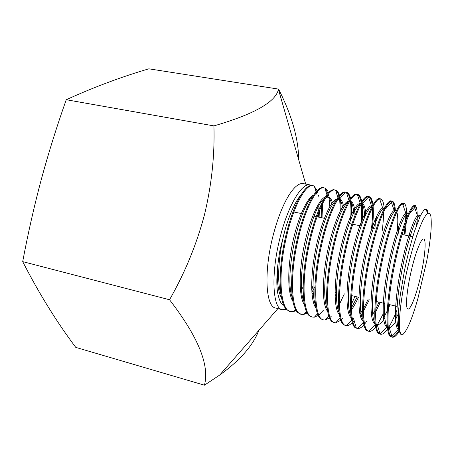 <?xml version="1.0" encoding="UTF-8"?>
<svg xmlns="http://www.w3.org/2000/svg" width="454" height="454" viewBox="0 0 454 454"><rect width="100%" height="100%" fill="white"/><g stroke="black" fill="none" stroke-linecap="round" stroke-linejoin="round"><path stroke-width="0.68" d="M420.302 277.632C424.842 258.525 426.629 239.281 423.639 238.991C421.244 238.055 415.597 252.169 411.415 270.175C406.665 290.112 405.133 308.97 408.01 309.026C410.592 309.883 416.284 295.038 420.302 277.632M213.925 125.9C214.804 155.296 211.638 184.965 204.436 214.895C196.491 244.678 184.857 272.968 169.535 299.754C198.154 336.823 209.788 365.3 204.436 385.179L75.767 347.378C56.608 321.863 38.919 293.278 22.7 261.623C27.921 233.782 34.124 206.366 41.314 179.375C48.663 152.419 56.971 125.866 66.25 99.721C94.006 87.123 121.541 76.822 148.855 68.821L278.574 89.109L278.444 89.455C275.555 102.076 254.053 114.221 213.925 125.9L66.25 99.721M286.287 309.225L282.269 309.707L275.646 308.045C265.794 306.859 263.666 272.61 272.769 236.869C277.19 219.475 282.553 205.634 288.852 195.339L288.84 195.316C294.323 186.742 299.175 182.837 303.391 183.598L303.885 183.717M204.436 385.179L219.736 375.021C239.967 360.442 253.02 345.539 258.888 330.325M398.97 330.336C396.348 334.57 394.083 336.794 392.165 337.004L391.842 337.01M392.267 337.163L391.393 336.947C384.776 336.675 385.917 301.501 393.902 263.632C400.865 229.628 410.791 203.886 414.803 205.548L415.682 205.719L414.19 206.235C409.667 209.249 401.007 233.753 394.838 263.842C387.262 299.963 385.673 334.195 391.53 336.834L392.267 337.169C394.151 337.594 396.478 335.682 399.253 331.431M312.369 286.253L311.677 287.762M295.889 309.991L294.3 310.848M290.52 311.603L286.809 309.753C278.756 303.232 277.882 271.447 284.953 239.576C291.508 209.061 303.533 185.612 311.121 185.499L313.181 185.709C305.729 183.427 292.751 207.347 285.804 239.763C277.7 275.811 280.311 310.337 290.52 311.603L293.676 311.546L296.184 310.485M311.722 289.453L312.982 286.752M306.893 312.437L304.503 313.759M301.399 314.333L298.21 312.88C290.151 307.148 289.357 274.818 296.57 242.141C303.261 210.843 315.314 187.048 322.539 187.621L324.145 187.848C317.051 185.635 304.379 209.748 297.432 242.328C289.34 278.574 291.564 313.175 301.399 314.333L303.953 314.367L307.182 312.971M312.386 317.096L309.69 315.978C301.649 311.092 300.945 278.228 308.311 244.734C315.127 212.648 327.181 188.501 334.008 189.795L335.211 190.01C328.48 187.86 316.132 212.166 309.18 244.922C301.098 281.367 302.926 316.041 312.386 317.096L314.372 317.187L318.288 315.439M318.833 315.031L323.441 310.196M323.475 319.883L321.239 319.06C313.237 315.059 312.658 281.684 320.166 247.351C327.113 214.47 339.138 189.982 345.534 192.025L346.374 192.19C340.012 190.118 327.998 214.623 321.046 247.543C312.976 284.187 314.401 318.935 323.475 319.883L324.933 320.002L329.513 317.879M330.075 317.408L331.244 316.302M339.371 304.418L344.348 293.863M334.666 322.692L332.873 322.107C324.928 319.043 324.485 285.174 332.141 249.995C339.098 216.898 350.811 192.207 356.821 194.227L357.321 194.346C351.26 193.183 339.853 217.738 333.032 250.194C324.979 287.036 325.989 321.852 334.666 322.692L335.637 322.817L340.858 320.28M341.442 319.729L342.656 318.453M351.334 304.458L354.937 296.388M345.965 325.535L344.58 325.138C336.715 323.055 336.437 288.71 344.245 252.668C351.197 219.396 362.57 194.494 368.194 196.446L369.04 196.61L368.41 196.576C362.65 196.298 351.833 220.882 345.142 252.867C337.101 289.913 337.691 324.803 345.965 325.535L346.498 325.626C348.218 325.785 350.165 324.786 352.332 322.624M352.945 321.982L354.137 320.586M357.377 328.401L356.367 328.14C348.604 327.084 348.513 292.291 356.469 255.364C363.421 221.91 374.448 196.809 379.68 198.693L380.531 198.858L379.635 198.88C374.181 199.459 363.938 224.055 357.377 255.568C349.347 292.819 349.506 327.782 357.377 328.401L357.508 328.429C359.352 328.792 361.498 327.612 363.938 324.882M364.585 324.128L365.686 322.703M366.31 321.818L366.985 320.819M371.23 313.283L372.405 310.842M376.162 302.109L376.406 301.501M368.892 331.295L368.041 331.079C360.555 330.569 360.799 295.537 368.818 258.093C375.776 224.458 386.439 199.147 391.274 200.952L392.137 201.122L391.007 201.253C385.86 202.671 376.167 227.255 369.732 258.298C361.815 295.338 361.418 330.16 368.688 331.233L368.892 331.295C370.799 331.743 373.063 330.325 375.691 327.028M376.372 326.125L377.297 324.809M377.859 323.946L383.159 313.952M376.099 324.184L377.251 324.661L380.1 334.07M380.526 334.218L379.658 333.996C372.603 333.605 373.296 298.505 381.298 260.851C388.255 227.028 398.555 201.502 402.982 203.239L403.85 203.409L402.528 203.704C397.693 205.934 388.522 230.484 382.223 261.056C374.476 297.637 373.466 332.169 380.026 334.036L380.526 334.218C382.467 334.666 384.827 332.93 387.597 329.008M388.329 327.924C391.127 323.56 393.976 317.686 396.875 310.303M314.48 186.617L317.108 190.731M317.386 191.492L317.919 193.256M318.368 195.209L318.56 196.219M319.412 210.656L319.094 217.228M316.041 191.911L314.333 186.117L313.181 185.709M325.002 188.461L328.004 193.432M328.265 194.295L328.724 196.139M329.065 197.961L329.808 206.621M328.537 192.842C327.584 190.3 326.369 188.716 324.882 188.075L324.145 187.848M334.797 189.954C336.613 190.572 338.009 192.683 338.979 196.276M339.217 197.263L339.575 199.068M339.688 199.771L340.335 210.866M341.119 209.385L340.625 200.957M340.205 198.324L339.791 196.491M339.535 195.583C338.571 192.473 337.248 190.64 335.563 190.095L335.211 190.01M345.959 192.138C347.809 192.802 349.16 195.192 350.023 199.3M350.238 200.441L350.386 201.406M350.426 201.672C351.067 206.632 351.129 212.688 350.601 219.838M351.697 213.93L351.328 202.62M351.146 201.258L350.84 199.533M350.613 198.483C349.676 194.687 348.269 192.592 346.379 192.19L349.069 200.747M357.332 194.386C359.159 195.169 360.425 197.893 361.134 202.558M361.305 203.897C361.929 209.776 361.776 217.12 360.851 225.922M361.832 224.111C362.655 215.474 362.695 208.369 361.951 202.807M361.753 201.582C360.947 197.201 359.579 194.806 357.656 194.391M368.614 196.571L368.756 196.633C370.583 197.541 371.758 200.696 372.28 206.105M372.405 207.745C372.723 213.386 372.428 220.184 371.52 228.141M372.314 228.305C373.313 219.571 373.58 212.273 373.109 206.417M372.955 204.947C372.314 199.828 371.009 197.047 369.04 196.61M383.499 212.149C383.539 217.387 383.136 223.464 382.285 230.382M384.152 208.114C383.687 202.388 382.484 199.3 380.531 198.858M385.321 208.403L385.747 208.687L392.216 201.451C393.595 202.739 394.378 206.088 394.566 211.49M395.338 210.344C395.008 204.612 393.941 201.536 392.137 201.122M405.825 214.617L405.615 220.655M405.354 224.134L404.111 234.922M404.923 235.093L406.421 221.149M406.58 218.141L406.659 213.675M406.636 212.642C406.444 206.876 405.518 203.801 403.85 203.409M415.228 205.719L415.915 206.479C417.294 209.027 417.549 215.156 416.681 224.855M417.765 221.983L418.032 215.185M282.269 309.707C272.644 308.578 270.76 274.295 279.857 238.435C287.677 206.127 301.791 182.44 310.105 184.931L311.603 185.47M426.675 261.243C430.608 240.319 432.009 225.377 430.874 216.41C430.318 214.055 429.427 213.039 428.201 213.369C423.554 214.322 413.725 240.353 406.693 271.969C399.616 303.578 397.454 331.318 401.257 334.155L403.056 334.303C407.306 330.217 412.238 318.35 417.862 298.709L426.675 261.243M298.675 159.712C298.522 138.81 291.82 115.276 278.574 89.109M169.535 299.754L22.7 261.623M403.056 334.303L400.967 334.337C400.195 334.218 399.333 331.545 398.391 326.318C398.13 321.182 398.254 315.286 398.76 308.629L400.303 294.89L404.491 270.425C407.204 257.197 410.495 244.28 414.36 231.676L420.115 216.433C422.464 211.944 424.172 209.459 425.239 208.976L427.152 209.85L428.031 213.119M318.339 217.074L318.35 213.335M318.294 211.104L318.084 207.382M301.518 194.096C295.702 200.878 290.333 212.358 285.424 228.544C278.739 251.839 276.605 281.179 280.861 293.812M322.97 218.039L322.425 203.908M312.511 196.94C299.192 206.706 283.767 276.588 292.325 297.642M312.029 294.328L313.169 292.444M332.419 202.694C331.505 199.295 330.166 197.411 328.395 197.036L326.023 197.439M324.366 198.574C311.279 206.882 294.873 281.162 303.879 301.422M343.417 205.634C342.6 201.758 341.294 199.624 339.49 199.238L337.77 199.431M336.278 200.305C330.421 204.595 322.272 224.253 317.346 247.822C312.426 271.458 311.592 295.389 315.524 305.162M335.075 296.07L336.397 293.483M354.949 215.474C354.79 207.092 353.445 202.444 350.919 201.525M350.698 201.468L349.569 201.508M348.235 202.126C342.617 205.639 334.32 225.729 329.195 250.285C324.094 274.88 323.174 299.606 327.26 308.856M365.754 214.759C365.47 208.437 364.375 204.799 362.462 203.863L368.756 196.633M362.003 203.715L361.435 203.681M360.243 204.056C354.926 206.666 346.498 227.165 341.175 252.742C335.869 278.325 334.865 303.879 339.087 312.505M351.402 310.014C353.757 306.7 356.106 302.432 358.444 297.222M376.775 219.18L376.729 216.019M372.308 206.093C367.354 207.665 358.813 228.544 353.28 255.182C347.77 281.798 346.652 308.221 350.999 316.109M352.06 317.675L353.972 318.907M360.198 315.57L361.191 314.372M363.421 311.183L369.289 299.805M384.413 208.261C379.907 208.63 371.276 229.832 365.521 257.594C359.789 285.294 358.535 312.63 363.007 319.661M375.657 311.915L380.236 302.409M398.175 233.691L398.907 225.752M396.563 210.582C392.585 209.532 383.897 230.984 377.904 259.955C371.928 288.806 370.521 317.13 375.112 323.163M377.251 324.661C379.357 324.888 381.876 322.692 384.81 318.084M409.309 236.006L409.69 232.845M408.333 212.92C404.673 211.808 396.064 234.281 390.088 263.927C384.095 293.619 382.705 321.772 387.313 326.602M388.266 327.357L389.191 327.567C391.007 327.538 393.164 325.546 395.672 321.602M398.901 330.018L398.459 329.786C393.959 326.925 394.583 302.767 399.838 273.575C404.996 245.058 413.271 219.14 417.47 215.61L418.838 215.009L420.194 215.281C416.846 214.146 408.265 237.987 402.306 268.439C396.291 299.141 395.02 326.88 399.713 330.047M418.838 215.009L420.035 216.598M398.391 313.754L395.491 319.417M380.026 334.036L386.882 326.999C381.808 324.746 381.967 300.361 387.29 270.76C392.511 241.812 401.24 215.815 405.734 213.034L406.988 212.654L408.288 214.106M390.014 304.742L388.346 308.578M387.262 310.905L383.443 317.891M375.225 324.122C369.732 321.892 369.59 297.086 374.993 267.327C380.293 238.185 389.396 212.54 394.151 210.525L395.882 210.633M396.824 212.086C398.09 215.798 398.118 222.908 396.909 233.424M378.982 302.114L375.747 309.06M374.766 310.922L372.683 314.469M363.183 321.001C357.593 317.607 357.548 292.001 363.064 262.628C368.5 233.759 377.773 209.339 382.705 208.091L383.624 208.011M368.052 299.509L363.433 308.782M362.525 310.303L359.863 314.14M352.673 318.583L352.179 318.419M351.243 317.828C345.556 313.368 345.608 287.019 351.254 258.059C356.844 229.452 366.293 206.235 371.4 205.719L368.41 196.576M375.515 218.635L374.959 228.856M357.219 296.933L351.345 307.965M339.399 314.616C333.628 309.163 333.775 282.116 339.564 253.604C345.324 225.252 354.96 203.216 360.238 203.42L357.321 194.346M361.407 203.732C363.467 205.083 364.517 209.612 364.562 217.313M327.652 311.376C321.88 305.037 322.028 278.041 327.788 250.233C333.542 222.494 343.23 201.167 348.808 201.167M350.04 201.428C352.088 202.541 353.291 206.388 353.643 212.966M335.841 291.843L335.046 293.471M316.001 308.101C310.309 301.019 310.371 274.727 315.944 247.81C321.517 220.984 331.119 199.959 337.078 199M338.843 199.192C340.579 200.027 341.794 202.649 342.475 207.064M304.435 304.804C298.834 297.058 298.823 271.447 304.225 245.376C309.628 219.424 319.128 198.727 325.404 196.917M326.494 196.724L327.135 196.781M327.754 196.979C329.462 197.74 330.722 200.049 331.534 203.903M314.843 286.843L311.87 292.336M292.966 301.49C287.461 293.153 287.393 268.201 292.62 242.941C297.864 217.829 307.245 197.479 313.805 194.914M321.511 205.821L321.784 217.789M303.141 286.9L301.672 289.47M292.734 300.281L292.399 300.52M281.588 298.153C278.319 292.353 276.946 282.643 277.468 269.035C276.497 280.101 276.753 286.06 277.462 291.746C279.057 300.185 281.117 304.589 283.648 304.963M285.424 228.544L280.26 248.945C279.829 249.569 277.139 269.211 277.468 269.035M316.438 192.621L316.971 194.414M309.463 198.608L309.622 200.345M309.895 199.959L309.679 198.347M289.181 194.777L288.852 195.339M309.514 198.546L309.696 200.237M412.799 236.733L402.068 234.497M376.247 229.128L373.228 228.498M361.163 225.984L352.758 224.236M351.867 224.049L349.222 223.499M324.36 218.323L317.062 216.808M316.2 216.626L314.094 216.189M304.543 214.203L293.857 211.978M277.91 308.612L219.736 375.021M427.152 209.85L426.385 210.679M392.165 337.004L389.191 327.567M415.915 206.479L409.639 213.329M404.037 203.942L402.999 205.083M356.299 327.919L353.604 318.793M380.458 199.017L379.896 199.652M345.42 192.156L339.439 199.227M293.676 311.546L295.577 309.424M324.882 188.075L326.908 194.783M327.186 195.719L327.533 196.86M303.953 314.367L306.478 311.58M335.563 190.095L337.918 197.728M338.224 198.721L338.309 199.005M314.372 317.187L317.533 313.731M324.933 320.002L328.753 315.876M335.637 322.817L340.131 318.016M346.498 325.626L351.674 320.155M352.361 319.434L353.07 318.685M379.635 198.88L382.705 208.091M357.508 328.429L363.387 322.289M391.007 201.253L394.151 210.525M368.688 331.233L375.265 324.423M402.528 203.704L405.734 213.034M414.19 206.235L417.47 215.61M391.53 336.834L398.459 329.786M305.695 184.069L278.444 89.455M302.886 183.518L310.105 184.931M397.085 306.422L388.675 304.424M384.703 303.476L376.213 301.456M358.938 297.342L351.68 295.611M428.201 213.369L425.233 208.976M401.257 334.155L400.961 334.331"/></g></svg>
